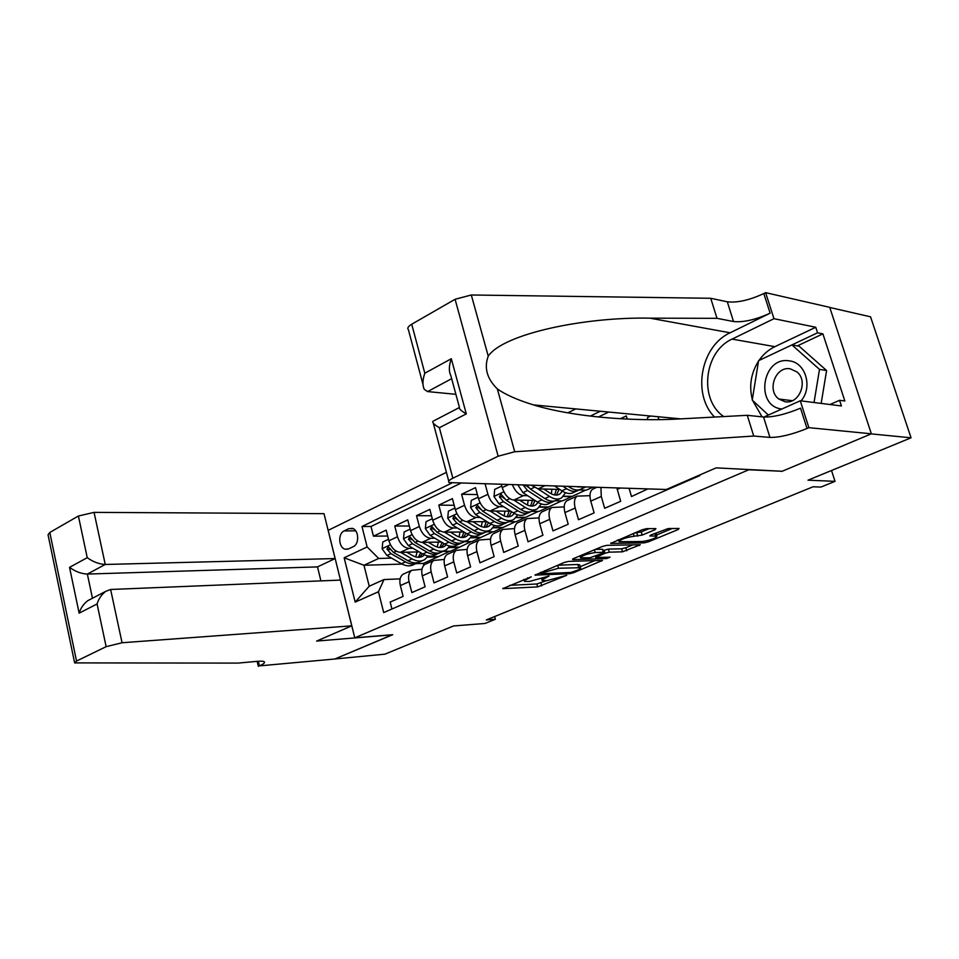 <?xml version="1.0" encoding="UTF-8"?>
<svg xmlns="http://www.w3.org/2000/svg" width="959" height="959" viewBox="0 0 959 959"><rect width="100%" height="100%" fill="white"/><g stroke="black" fill="none" stroke-linecap="round" stroke-linejoin="round"><path stroke-width="1.44" d="M531.262 576.827L502.756 588.646L537.663 586.908L566.709 575.316L546.978 580.627L542.207 580.531C541.643 580.015 542.758 579.176 545.539 577.977L549.028 576.035L529.428 581.466L524.477 581.37C523.914 580.842 525.005 579.991 527.774 578.792L531.262 576.827M655.129 529.68L655.896 528.601L646.618 528.661L642.146 529.764L610.703 543.417L644.172 542.878L648.428 541.811L678.217 529.512L679.032 528.457L668.255 528.529L650.957 534.99L649.722 535.949L656.939 536.141C655.5 538.431 650.586 540.229 642.17 541.523L619.106 541.703C620.533 539.354 625.532 537.519 634.127 536.225L642.158 535.086L655.129 529.68L654.817 528.613M781.621 471.241L748.811 469.766L354.77 637.819L392.722 634.702L334.883 658.977L384.907 654.17L453.499 625.963L485.038 623.458L495.371 619.262L486.285 619.958L813.088 486.776L820.94 487.064L835.013 481.346L831.525 470.509M781.681 471.456L871.192 433.888L911.05 437.807L808.005 480.183L835.013 481.346M568.531 561.411L564.192 562.489L535.002 575.124L569.514 573.734L573.65 572.703L602.54 560.38L568.531 561.411M573.29 558.677L602.456 546.426L606.855 545.335L640.336 544.736L622.511 551.821L609.277 552.168L604.985 553.247L595.695 557.515L610.092 557.167L606.723 558.558L572.775 559.636L573.29 558.677M829.763 307.467L870.556 316.818L911.05 437.807M627.222 419.119L626.287 415.918L620.317 418.759M503.655 506.712L499.495 506.664C494.317 505.861 490.457 501.749 487.927 494.317L478.505 498.74L475.508 487.64L461.591 494.257L477.39 494.592M480.207 517.464L476.084 517.452C470.869 516.697 467.021 512.645 464.54 505.297L455.333 509.613L452.408 498.632L438.802 505.105L454.182 505.297M457.287 527.965L453.199 527.989C447.961 527.294 444.125 523.302 441.679 516.026L432.689 520.246L429.836 509.361L416.53 515.69L431.514 515.762M434.883 538.239L430.831 538.287C425.58 537.639 421.744 533.707 419.347 526.503L410.548 530.639L407.755 519.862L394.76 526.047L397.506 536.752C399.867 543.885 403.691 547.757 408.966 548.368L412.969 548.284M409.349 526L394.76 526.047M391.931 609.001L390.181 602.06L403.128 596.402L400.359 585.565C399.196 580.183 400.119 576.395 403.128 574.201L404.374 573.638M421.948 569.262L411.795 570.305C408.798 572.499 407.887 576.299 409.061 581.705L411.855 592.59L425.101 586.8L422.272 575.856C421.073 570.413 421.96 566.601 424.945 564.407L426.18 563.856M444.281 559.433L433.804 560.428C430.843 562.621 429.956 566.445 431.178 571.9L434.031 582.892L447.589 576.97L444.676 565.906C443.454 560.416 444.305 556.58 447.254 554.398L448.488 553.846M467.141 549.399L456.328 550.322C453.391 552.504 452.552 556.352 453.787 561.866L456.724 572.967L470.593 566.901L467.62 555.74C466.35 550.19 467.177 546.33 470.09 544.149L471.301 543.609M490.54 539.126L479.368 539.989C476.467 542.171 475.652 546.043 476.935 551.605L479.944 562.813L494.137 556.616L491.092 545.335C489.785 539.725 490.576 535.841 493.453 533.672L494.652 533.132M514.504 528.625L502.948 529.404C500.083 531.574 499.315 535.47 500.634 541.092L503.715 552.42L518.244 546.067L515.115 534.678C513.772 529.02 514.527 525.1 517.369 522.943L518.555 522.403M539.042 517.896L527.09 518.579C524.261 520.737 523.53 524.657 524.897 530.339L528.049 541.787L542.926 535.278L539.725 523.758C538.347 518.04 539.054 514.108 541.847 511.95L543.022 511.423M564.192 506.915L551.809 507.479C549.028 509.637 548.344 513.58 549.735 519.322L552.971 530.89L568.219 524.225L564.935 512.586C563.508 506.808 564.18 502.852 566.925 500.694L568.088 500.178M589.965 495.671L577.126 496.127C574.393 498.26 573.746 502.24 575.196 508.03L578.505 519.718L594.124 512.885L590.768 501.125C589.294 495.3 589.917 491.308 592.626 489.174L593.765 488.658M600.933 487.568L601.281 496.462L604.673 508.282L620.689 501.281L616.889 488.035M629.116 488.395L631.501 496.546L647.793 488.934M531.801 485.53L538.119 488.874L559.792 489.45M578.924 489.965L586.309 490.157L592.638 487.316M501.413 484.631L502.228 487.604C504.782 495.084 508.642 499.243 513.808 500.071L534.966 500.43M555.117 500.79L562.394 500.91L585.601 490.145M512.49 484.966C515.295 491.464 518.951 495.024 523.47 495.623L527.666 495.707M563.281 496.462L571.9 496.642M478.505 498.74C481.022 506.136 484.87 510.224 490.073 511.003L510.715 511.183M531.825 511.363L539.018 511.423L561.686 500.898M539.354 507.143L548.308 507.251M455.333 509.613C457.803 516.937 461.651 520.965 466.865 521.696L487.04 521.696M508.881 521.696L516.158 521.696L538.299 511.411M515.954 517.584L525.244 517.608M432.689 520.246C435.11 527.486 438.946 531.454 444.197 532.137L463.916 531.981M486.369 531.813L493.801 531.754L515.439 521.696M493.082 527.798L502.684 527.75M410.548 530.639C412.933 537.807 416.757 541.715 422.032 542.35L441.32 542.051M464.384 541.703L471.924 541.583L493.07 531.754M470.701 537.795L480.615 537.675M348.632 548.86L353.212 546.678C359.685 544.101 358.906 529.632 352.229 528.337L348.704 528.709L344.161 530.914C337.676 533.588 338.587 548.068 345.3 549.219L348.632 548.86M575.772 408.918L567.788 412.838M446.403 472.355L328.182 530.339L354.77 637.819M451.581 483.168L361.975 526.503L367.141 546.942L378.685 558.45L391.548 558.114M600.286 411.243L590.217 416.122M699.698 475.005L699.878 475.592L383.708 612.573L378.445 591.751L355.178 602.108L344.149 557.79L367.141 546.942M448.812 547.589L459.025 547.385L450.514 551.209L442.938 551.377M460.416 483.432L371.001 526.467L373.459 536.177L386.177 530.123L388.91 540.792C391.248 547.889 395.072 551.737 400.359 552.336L419.227 551.916M419.347 526.503L416.53 515.69M441.679 516.026L438.802 505.105M464.54 505.297L461.591 494.257M487.927 494.317L485.17 484.163M608.713 412.046L598.38 417.021M427.39 557.167L437.891 556.891L423.363 563.424L415.726 563.652M378.685 558.45L363.964 565.259L369.227 586.213L384.032 579.548L378.445 591.751M402.085 564.084L363.964 565.259L344.149 557.79M400.119 578.876L384.032 579.548M495.371 619.262L494.652 616.553M423.363 563.424L423.842 565.307M459.025 547.385L471.193 541.595M437.891 556.891L449.783 551.221M437.819 556.604L427.606 556.879M387.688 536.033L373.459 536.177M371.001 526.467L361.975 526.503M458.953 547.098L449.028 547.289M480.543 537.388L470.929 537.508M502.612 527.462L493.31 527.51M525.16 517.321L516.194 517.297M548.224 506.951L539.605 506.843M571.816 496.342L563.544 496.175M657.85 416.709L659.145 419.598M673.53 419.215L672.655 418.112M369.227 586.213L355.178 602.108M509.744 585.35L536.848 583.983L546.522 580.639M580.231 566.661L595.012 560.536M541.356 573.11L541.056 573.734L570.749 572.475L577.042 570.353C579.955 569.107 581.118 568.231 580.519 567.704L558.486 568.255L541.356 573.11L541.104 572.187M579.811 565.199L577.845 564.467L578.685 567.476M557.766 565.199L577.845 564.467M632.94 544.808L625.867 547.745L626.742 550.778M603.043 550.622L608.402 549.111L621.636 548.8L625.867 547.745M580.123 556.292L578.864 556.34M595.215 552.54C586.836 553.822 581.945 555.585 580.555 557.814L589.941 557.778L602.408 553.307L603.007 552.336L595.215 552.54L594.424 549.795M602.731 549.507L603.007 552.336M595.347 549.411L602.12 549.255M634.307 533.06L641.235 531.945L649.123 528.649M656.603 535.002L672.259 528.505M617.212 540.229L618.675 540.205M388.527 539.318L382.761 542.027L382.126 548.824L386.921 555.489L401.449 563.736C406.196 566.313 410.392 566.529 414.048 564.407L415.858 563.604M415.774 556.927L417.105 551.952M400.634 552.324L412.094 558.905C416.829 561.506 421.013 561.746 424.669 559.624L428.17 556.028M406.676 552.192L412.43 555.501C416.374 557.682 419.862 557.874 422.895 556.112L424.465 554.853M422.451 560.619L420.617 561.447C416.961 563.568 412.778 563.329 408.031 560.739L393.514 552.444L388.239 546.714L386.968 549.123L390.96 553.631L405.477 561.902C410.224 564.491 414.42 564.719 418.076 562.597L418.232 562.501M420.641 552.732L418.364 557.311M419.85 557.215L422.404 553.751M390.505 549.615L386.968 549.123M801.041 400.886C813.016 387.304 805.608 362.358 789.317 360.872C762.477 356.005 754.481 405.717 781.465 408.978L781.825 409.025M790.228 368.819C775.615 365.918 766.505 390.361 778.852 399.028L784.858 401.677C798.991 404.806 808.725 381.238 797.013 371.984L790.228 368.819M768.363 415.043L752.24 400.083L758.593 360.644L791.918 344.916L799.135 346.223L826.598 370.534L821.156 403.415M758.953 360.476C763.232 354.351 768.543 349.747 774.896 346.667L815.761 327.259L817.571 332.797L791.918 344.916L819.501 369.395L814.035 402.516M826.598 370.534L819.501 369.395M320.917 580.89L317.501 566.901L335.123 558.558L324.01 513.664L94.066 512.37L105.25 564.467L87.353 574.069L92.472 598.236M335.123 558.558L105.25 564.467C99.113 564.156 93.119 561.89 87.245 557.682L78.398 516.014L49.808 532.461L76.528 661.051L74.622 662.897L238.06 663.101L257.084 661.35C261.172 660.979 263.605 661.159 264.384 661.878C265.08 662.777 263.425 664.107 259.409 665.882L334.787 659.013L392.387 634.726M392.411 634.834L316.638 641.068L351.761 625.843L122.057 642.746L106.137 646.666L76.528 661.051M258.331 666.349L257.156 661.338M351.761 625.843L340.445 580.087L110.621 589.485L122.057 642.746M74.562 662.573L48.046 534.774L49.808 532.461M78.398 516.014L94.066 512.37M317.501 566.901L87.353 574.069C81.227 573.782 75.293 571.552 69.539 567.356L87.245 557.682M106.137 646.666L97.075 603.942C98.681 598.764 101.57 594.568 105.742 591.343L110.621 589.485M97.075 603.942L79.141 613.173C80.724 608.054 83.589 603.906 87.725 600.706L90.458 599.279M666.301 489.486L449.136 482.581C447.841 481.586 449.088 480.135 452.864 478.217L498.153 456.208L455.081 299.28L471.301 294.988L710.739 298.285L727.306 301.797C737.207 302.948 749.387 300.203 763.832 293.55L765.618 292.651L829.727 307.348L871.359 433.816L782.136 471.265L716.145 467.872L666.301 489.486M710.739 298.285L716.996 318.328L649.914 318.16C583.791 316.806 503.175 333.984 488.239 356.137C483.923 367.776 486.956 378.709 497.325 388.91C505.645 394.748 517.704 400.083 533.528 404.914C573.218 417.117 634.151 421.696 680.363 418.891L747.265 415.307L763.532 417.009C773.314 417.285 785.649 414.336 800.525 408.174L807.034 428.469L808.881 427.666L871.359 433.816M747.265 415.307L753.738 436.045L769.945 437.412C779.703 437.532 792.062 434.547 807.034 428.469M649.914 318.16L730.111 332.797L770.125 313.173C755.596 319.755 743.393 322.536 733.515 321.529L716.996 318.328M422.943 384.283L408.402 329.716C407.012 328.242 408.114 326.408 411.723 324.226L455.081 299.28M497.325 388.91L514.731 451.761L753.738 436.045M829.979 404.518L839.581 400.299L844.843 400.982L822.894 333.852L817.571 332.797M839.581 400.299L841.427 405.957L800.274 400.79L808.881 427.666M765.618 292.651L773.961 318.688L732.089 339.102C703.846 351.509 698.739 399.879 723.745 416.554L723.853 416.566M815.761 327.259L773.961 318.688M455.897 394.329L427.618 391.584L424.298 389.39C422.344 385.326 422.511 379.932 424.813 373.219L451.305 358.726C448.884 365.787 448.704 371.373 450.79 375.484L459.433 407.407M730.111 332.797C700.645 346.067 691.907 394.329 714.539 417.057M763.891 417.045L800.274 400.79M514.731 451.761L498.153 456.208M762.081 416.853L752.563 400.382M752.324 399.567C748.907 385.95 750.969 373.135 758.521 361.123M822.894 333.852L797.325 345.899M451.305 358.726L466.29 413.88C461.423 411.063 459.097 408.966 459.301 407.587L433.78 420.845M466.29 413.88L439.366 427.726C434.643 424.921 432.425 422.811 432.737 421.397M410.164 529.14L404.147 531.969L403.499 538.85L408.33 545.599L422.847 554.014C427.582 556.64 431.766 556.891 435.398 554.782L437.304 553.918M437.148 547.038L438.359 542.099M422.248 542.35L433.72 549.063C438.455 551.725 442.626 552 446.235 549.891L449.819 546.103M428.253 542.255L434.031 545.647C437.975 547.865 441.452 548.092 444.461 546.33L446.211 544.868M444.041 550.874L442.099 551.761C438.479 553.87 434.307 553.595 429.572 550.957L415.055 542.482L409.781 536.692L408.45 539.126L412.442 543.693L426.971 552.144C431.694 554.782 435.877 555.045 439.498 552.935L439.69 552.816M442.099 542.518L439.833 547.505M441.368 547.433L443.993 543.633M412.262 539.893L411.471 539.09L408.45 539.126M432.293 518.735L426.024 521.684L425.364 528.637L430.207 535.482L444.724 544.065C449.447 546.75 453.607 547.05 457.203 544.94L459.217 544.029M458.989 536.92L460.08 532.017M444.353 532.137L455.837 539.018C460.572 541.727 464.719 542.039 468.292 539.941L471.936 535.937M450.322 532.089L456.124 535.578C460.056 537.843 463.521 538.095 466.494 536.345L468.424 534.643M466.122 540.924L464.06 541.847C460.488 543.945 456.328 543.645 451.605 540.948L437.088 532.293L431.814 526.431L430.411 528.9L434.427 533.528L448.932 542.159C453.655 544.856 457.815 545.144 461.399 543.046L461.627 542.902M464.024 532.041L461.77 537.484M463.353 537.436L466.038 533.264M434.475 529.907L433.42 528.889L430.411 528.9M454.926 508.09L448.392 511.159L447.721 518.196L452.588 525.136L467.093 533.899C471.816 536.644 475.952 536.968 479.512 534.882L481.646 533.911M481.322 526.551L482.269 521.696M466.961 521.696L478.469 528.733C483.18 531.502 487.316 531.849 490.852 529.764L494.556 525.532M472.895 521.696L478.721 525.268C482.641 527.582 486.081 527.87 489.03 526.119L491.128 524.177M488.694 530.735L486.525 531.718C482.976 533.803 478.841 533.468 474.13 530.711L459.637 521.876L454.35 515.942L452.876 518.435L456.904 523.135L471.396 531.945C476.12 534.702 480.255 535.026 483.804 532.94L484.067 532.772M486.345 521.696L484.211 527.222M485.841 527.21L488.563 522.631M457.167 519.658L455.873 518.447L452.876 518.435M478.097 497.194L471.277 500.394L470.593 507.527L475.496 514.551L489.965 523.506C494.688 526.299 498.8 526.671 502.312 524.585L504.566 523.566M504.146 515.93L504.961 511.135M490.085 511.003L501.605 518.22C506.316 521.049 510.416 521.42 513.916 519.346L517.68 514.863M495.995 511.051L501.833 514.719C505.753 517.093 509.169 517.404 512.082 515.666L514.348 513.449M511.782 520.317L509.493 521.348C505.992 523.422 501.881 523.051 497.17 520.234L482.701 511.219L477.414 505.213L475.868 507.743L479.908 512.514L494.376 521.504C499.088 524.309 503.199 524.681 506.712 522.607L507.011 522.403M509.157 511.171L507.155 516.721M508.833 516.745L511.579 511.722M480.399 509.157L478.841 507.767L475.868 507.743M501.809 486.045L494.7 489.378L494.005 496.594L498.932 503.715L513.377 512.861C518.088 515.726 522.176 516.122 525.652 514.06L528.025 512.981M527.486 505.033L528.169 500.322M523.47 495.623L513.808 500.071L525.292 507.455C529.991 510.344 534.067 510.763 537.519 508.702L541.332 503.943M519.622 500.166L525.484 503.931C529.392 506.352 532.784 506.7 535.661 504.973L538.095 502.444M535.41 509.649L532.988 510.739C529.524 512.801 525.448 512.394 520.749 509.517L506.304 500.31L501.018 494.233L499.387 496.786L503.439 501.629L517.884 510.811C522.595 513.688 526.671 514.096 530.135 512.034L530.483 511.806M532.497 500.394L530.615 505.98M532.365 506.04L535.098 500.526M504.194 498.44L502.336 496.846L499.387 496.786M517.992 485.122L522.919 492.626L537.34 501.977C542.027 504.902 546.091 505.333 549.519 503.283L552.024 502.156M551.365 493.861L551.893 489.234M537.987 488.862L549.531 496.438C554.218 499.387 558.258 499.855 561.662 497.805L565.534 492.734M543.813 489.018L549.687 492.89C553.595 495.359 556.963 495.743 559.792 494.041L562.382 491.164M523.35 485.278L527.534 490.493L541.955 499.879C546.642 502.816 550.706 503.259 554.122 501.209L554.506 500.958M559.588 498.74L557.035 499.891C553.619 501.941 549.567 501.497 544.88 498.548L530.471 489.138L527.042 485.386M556.364 489.354L554.638 494.964M556.436 495.084L559.073 489.438M528.589 487.496L526.407 485.662L523.47 485.578M554.913 486.213L561.866 490.828C566.541 493.813 570.569 494.293 573.95 492.267L576.599 491.068M577.486 486.872L585.565 487.112M563.257 486.453L566.589 488.682C571.264 491.679 575.292 492.171 578.661 490.133L579.092 489.845M584.331 487.58L581.645 488.79C578.277 490.816 574.261 490.325 569.586 487.316L568.531 486.609M650.681 416.026L647.625 417.465L647.397 419.634M544.556 485.901L538.119 488.874M499.495 506.664L490.073 511.003M476.084 517.452L466.865 521.696M453.199 527.989L444.197 532.137M430.831 538.287L422.032 542.35M408.966 548.368L400.359 552.336M409.061 581.705L400.359 585.565M620.089 488.119L617.236 489.39M601.281 496.462L590.768 501.125M575.196 508.03L564.935 512.586M549.735 519.322L539.725 523.758M524.897 530.339L515.115 534.678M500.634 541.092L491.092 545.335M476.935 551.605L467.62 555.74M453.787 561.866L444.676 565.906M431.178 571.9L422.272 575.856M397.506 536.752L388.91 540.792M508.126 484.834L502.228 487.604M355.705 530.842L344.161 530.914M353.152 528.685L348.704 528.709M527.534 577.881L527.774 578.792M545.299 577.102L545.539 577.977M540.948 582.952L541.751 585.877M536.848 583.983L537.663 586.908M503.259 588.095L503.439 588.718M601.161 560.332L601.413 561.231M573.41 571.852L573.65 572.703M569.178 572.547L569.514 573.734M535.47 574.585L535.649 575.208M557.647 565.247L558.486 568.255M544.52 570.749L544.772 571.672M638.85 544.688L639.138 545.647M621.636 548.8L622.511 551.821M608.402 549.111L609.277 552.168M604.11 550.178L604.985 553.247M596.57 555.74L596.822 556.64M606.364 557.275L606.723 558.558M572.595 559.013L572.775 559.636M641.235 531.945L642.158 535.086M636.848 533.036L637.771 536.177M633.324 533.468L634.127 536.225M654.877 533.36L655.632 535.949M677.905 528.469L678.217 529.512M648.056 540.516L648.428 541.811M643.741 541.403L644.172 542.878M611.075 542.866L611.255 543.489M390.445 544.784L382.138 548.656M405.477 561.902L401.449 563.736M412.094 558.905L408.031 560.739M390.96 553.631L386.921 555.489M396.259 551.173L393.514 552.444M79.141 613.173L69.539 567.356M258.331 661.242L259.409 665.882M763.532 417.009L769.945 437.412M733.515 321.529L727.306 301.797M411.723 324.226L424.813 373.219M439.366 427.726L452.864 478.217M471.301 294.988L488.239 356.137M770.125 313.173L763.832 293.55M774.896 346.667L732.089 339.102M451.653 378.685L427.618 391.584M412.106 534.666L403.511 538.67M426.971 552.144L422.847 554.014M433.72 549.063L429.572 550.957M412.442 543.693L408.33 545.599M417.944 541.152L415.055 542.482M434.259 524.321L425.376 528.469M448.932 542.159L444.724 544.065M455.837 539.018L451.605 540.948M434.427 533.528L430.207 535.482M440.121 530.902L437.088 532.293M456.928 513.724L447.733 518.028M471.396 531.945L467.093 533.899M478.469 528.733L474.13 530.711M456.904 523.135L452.588 525.136M462.801 520.413L459.637 521.876M480.123 502.9L470.605 507.347M494.376 521.504L489.965 523.506M501.605 518.22L497.17 520.234M479.908 512.514L475.496 514.551M486.021 509.685L482.701 511.219M503.871 491.811L494.017 496.414M517.884 510.811L513.377 512.861M525.292 507.455L520.749 509.517M503.439 501.629L498.932 503.715M509.78 498.692L506.304 500.31M541.955 499.879L537.34 501.977M549.531 496.438L544.88 498.548M527.534 490.493L522.919 492.626M534.115 487.448L530.471 489.138M566.589 488.682L561.866 490.828M570.989 486.681L569.586 487.316M411.795 570.305L403.128 574.201M433.804 560.428L424.945 564.407M456.328 550.322L447.254 554.398M479.368 539.989L470.09 544.149M502.948 529.404L493.453 533.672M527.09 518.579L517.369 522.943M551.809 507.479L541.847 511.95M577.126 496.127L566.925 500.694M596.498 487.436L592.626 489.174M347.781 549.171L345.3 549.219M523.938 579.392L524.357 580.89M541.679 578.589L542.087 580.075M540.301 572.523L540.588 573.578M579.68 564.707L580.519 567.704M595.335 556.256L595.647 557.347M580.003 555.86L580.423 557.359M602.672 549.339L603.559 552.408M618.519 539.689L618.963 541.2M656.028 533.048L656.939 536.141M421.061 556.939L422.895 556.112M792.278 400.694L778.852 399.028M87.725 600.706L105.742 591.343M533.528 404.914L680.674 418.867M433.3 423.147L448.764 481.202M442.626 547.157L444.461 546.33M464.683 537.16L466.494 536.345M487.244 526.935L489.03 526.119M510.308 516.481L512.082 515.666M533.911 505.777L535.661 504.973M558.066 494.82L559.792 494.041"/></g></svg>
